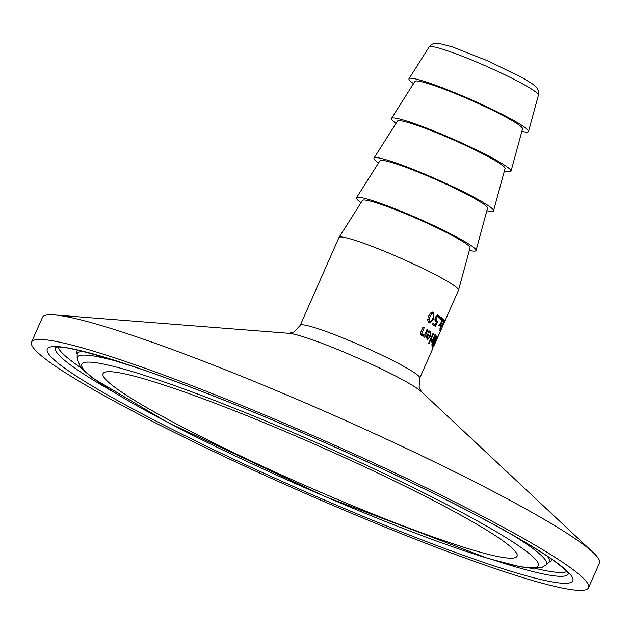 <?xml version="1.0" encoding="UTF-8"?>
<svg xmlns="http://www.w3.org/2000/svg" width="631" height="631" viewBox="0 0 631 631"><rect width="100%" height="100%" fill="white"/><g stroke="black" fill="none" stroke-linecap="round" stroke-linejoin="round"><path stroke-width="0.95" d="M432.905 323.514A64.117 5.9 23.8 0 1 434.033 324.247L435.343 324.839L436.242 322.078M436.376 320.824L435.911 321.873M434.727 324.563L434.254 325.628M434.925 319.972L436.415 320.737M438.08 316.604L436.25 316.344M436.983 316.107L435.903 316.186M437.504 314.972L438.411 316.786M437.251 316.794L435.942 319.862L434.933 319.404M435.942 319.862L437.701 321.313L435.445 326.424A65.332 6.01 -156.2 0 0 432.48 324.484L432.992 323.317A65.332 6.01 23.8 0 1 435.343 324.839M435.303 320.303L437.701 321.313M436.021 321.944L435.004 320.485L435.429 317.693L437.023 315.65L438.829 315.563L439.854 316.991L439.231 318.403A65.332 6.01 -156.2 0 0 439.192 318.371L438.308 316.707M439.854 316.991L438.577 316.415M433.552 346.727L444.745 321.431A65.332 6.01 23.8 0 1 444.713 321.518A65.332 6.01 23.8 0 1 444.674 321.589M437.638 337.522L436.897 339.162M433.663 346.577L433.954 345.891M437.046 336.536L432.677 346.458A65.332 6.01 -156.2 0 0 432.251 345.969L431.88 345.031L432.432 342.972L433.734 341.111L434.357 338.224L435.611 336.213L436.589 336.007A65.332 6.01 23.8 0 1 437.046 336.536L435.911 336.023A64.117 5.9 23.8 0 1 435.911 336.023L435.54 336.867M433.623 341.221L433.442 341.616M432.085 344.692L431.88 345.157M432.511 344.234L432.756 344.857A65.332 6.01 23.8 0 1 432.976 345.094L434.254 342.191A65.332 6.01 -156.2 0 0 433.994 341.907L432.511 344.234L432.046 344.029M433.994 341.907L433.126 341.742M432.976 345.094L431.912 344.613M436.179 337.222L435.54 337.191L434.735 338.476L434.483 340.811A65.332 6.01 23.8 0 1 434.743 341.095L436.36 337.427A65.332 6.01 -156.2 0 0 436.179 337.222L435.027 336.954M434.743 341.095L433.694 340.622M434.238 340.196L433.773 339.991M432.819 347.405A65.332 6.01 -156.2 0 0 432.685 347.176L434.412 343.367A65.332 6.01 23.8 0 1 434.499 343.501L432.819 347.405M430.35 341.008A65.332 6.01 -156.2 0 0 429.821 340.63L433.111 333.184A65.332 6.01 23.8 0 1 433.639 333.562L430.35 341.008M433.639 333.562L433.055 333.302M431.336 339.951A65.332 6.01 23.8 0 1 431.367 339.967L430.768 341.253L432.18 340.914L431.123 340.432M431.367 339.967L432.645 339.857L434.98 334.58A65.332 6.01 23.8 0 1 435.366 334.887L434.925 334.69M435.366 334.887L432.077 342.333A65.332 6.01 -156.2 0 0 431.691 342.018L432.18 340.914M429.711 332.198L428.354 331.811M428.772 331.772L427.668 331.496M427.187 334.185A64.117 5.9 23.8 0 1 428.985 335.337L430.295 335.937L430.129 332.387M429.679 335.653L429.285 336.497M429.064 332.127L428.189 332.316A65.332 6.01 -156.2 0 0 428.141 332.285L428.741 330.92L430.602 331.283L430.878 336.441L427.55 339.344L426.39 337.561L428.899 338.169L429.869 336.891A65.332 6.01 -156.2 0 0 427.644 335.447L427.25 337.112L427.984 338.311L426.903 338.855M429.608 330.944L430.342 332.545M427.644 335.447L426.808 335.069M427.25 337.112L426.382 336.717M426.39 337.561L427.274 333.996A65.332 6.01 23.8 0 1 430.295 335.937M429.837 342.27L429.269 343.572A65.332 6.01 -156.2 0 0 428.662 343.138L429.238 341.836A65.332 6.01 23.8 0 1 429.837 342.27L429.183 341.97M424.127 335.921L421.823 335.873L420.585 334.256L420.625 332.616L423.038 326.984A65.332 6.01 23.8 0 1 424.237 327.663L421.847 333.696L422.628 334.848L424.592 334.864L427.045 329.303A65.332 6.01 23.8 0 1 427.976 329.863L424.687 337.309A65.332 6.01 -156.2 0 0 423.756 336.749L424.127 335.921L422.636 335.242L421.295 335.479M423.953 335.029L423.653 335.708M420.246 332.979L421.374 334.28M427.976 329.863L426.99 329.421M424.237 327.663L422.991 327.103M444.626 320.769L440.919 327.402L440.406 330.273L439.894 330.478L440.667 327.229L444.019 321.739A65.332 6.01 -156.2 0 0 443.348 320.895L443.853 319.743A65.332 6.01 23.8 0 1 444.626 320.769L443.609 320.311M439.973 329.145L440.698 329.256M439.894 330.478L440.406 330.273L439.815 330.013M442.568 326.337A65.332 6.01 -156.2 0 0 442.52 325.896L443.049 324.689A65.332 6.01 23.8 0 1 443.104 325.131L442.568 326.337M441.526 317.732L440.69 319.633A65.332 6.01 -156.2 0 0 440.075 319.176L440.911 317.283A65.332 6.01 23.8 0 1 441.526 317.732L440.848 317.432M440.903 323.561L439.16 325.896A65.332 6.01 -156.2 0 0 438.703 325.533L441.108 322.496L441.984 318.087A65.332 6.01 23.8 0 1 442.473 318.481L441.747 321.707L443.435 319.318A65.332 6.01 23.8 0 1 443.735 319.617L441.534 322.756L440.446 327.055A65.332 6.01 -156.2 0 0 440.122 326.74L440.903 323.561L440.446 323.356M441.534 322.756L441.069 322.551M441.747 321.707L441.321 321.518M442.473 318.481L441.96 318.245M428.717 315.989L431.162 312.479L433.757 312.416L433.812 318.978L429.49 322.898L428.717 315.989M432.692 312.053L433.536 313.71M430.224 321.826L428.741 322.417M429.687 321.644L431.281 321.274L432.866 318.403L433.939 315.263L433.268 313.512L431.596 313.852L429.956 316.691L428.93 319.909L429.845 321.731L428.496 321.108M427.763 320.643L428.339 321.045M433.268 313.512L430.957 312.629M432.953 313.37L431.588 312.747M433.111 347.823L419.765 378.072A65.332 6.01 -156.2 0 0 367.952 348.683A65.332 6.01 -156.2 0 0 300.222 325.344L338.957 237.524A65.332 6.01 23.8 0 1 338.997 237.445A65.332 6.01 23.8 0 1 406.687 260.855A65.332 6.01 23.8 0 1 458.532 290.173A65.332 6.01 23.8 0 1 458.5 290.252L444.713 321.518M413.557 83.608A65.332 6.01 23.8 0 1 408.998 78.725A65.332 6.01 23.8 0 1 476.697 102.135A65.332 6.01 23.8 0 1 528.533 131.445A65.332 6.01 23.8 0 1 521.861 131.374M282.491 475.419A226.237 20.807 23.8 0 1 111.963 371.793A226.237 20.807 23.8 0 1 337.617 454.446A226.237 20.807 23.8 0 1 512.404 548.41A226.237 20.807 23.8 0 1 282.491 475.419M31.55 342.097L42.443 317.409A304.394 27.993 23.8 0 1 54.424 314.932A304.394 27.993 23.8 0 1 358.029 426.138A304.394 27.993 23.8 0 1 593.203 552.559A304.394 27.993 23.8 0 1 599.45 563.081L588.557 587.769A304.394 27.993 23.8 0 1 272.971 479.047A304.394 27.993 23.8 0 1 31.55 342.097A304.394 27.993 23.8 0 1 347.137 450.826A304.394 27.993 23.8 0 1 588.557 587.769M338.997 237.445L362.47 200.413A58.793 5.411 23.8 0 1 423.393 221.481A58.793 5.411 23.8 0 1 470.056 247.865L458.532 290.173M361.05 202.646A65.332 6.01 23.8 0 1 356.491 197.771A65.332 6.01 23.8 0 1 424.19 221.173A65.332 6.01 23.8 0 1 476.034 250.491A65.332 6.01 23.8 0 1 469.354 250.42M356.491 197.771L379.972 160.731A58.793 5.411 23.8 0 1 440.895 181.799A58.793 5.411 23.8 0 1 487.55 208.183L476.034 250.491M378.553 162.964A65.332 6.01 23.8 0 1 373.994 158.089A65.332 6.01 23.8 0 1 441.692 181.499A65.332 6.01 23.8 0 1 493.537 210.809A65.332 6.01 23.8 0 1 486.856 210.738M373.994 158.089L397.467 121.049A58.793 5.411 23.8 0 1 458.398 142.117A58.793 5.411 23.8 0 1 505.052 168.501L493.537 210.809M396.055 123.29A65.332 6.01 23.8 0 1 391.496 118.407A65.332 6.01 23.8 0 1 459.194 141.817A65.332 6.01 23.8 0 1 511.031 171.127A65.332 6.01 23.8 0 1 504.358 171.056M391.496 118.407L414.969 81.367A58.793 5.411 23.8 0 1 475.9 102.435A58.793 5.411 23.8 0 1 522.555 128.819L511.031 171.127M436.25 318.221L435.374 317.827M432.756 344.857L431.935 344.487M434.735 338.476L434.325 338.295M434.483 340.811L433.702 340.456M430.878 336.441L429.585 335.858M421.847 333.696L420.53 333.105M422.368 331.906L421.114 331.346M433.757 312.416L433.166 312.148M433.812 318.978L432.811 318.529M428.93 319.909L427.731 319.365M431.596 313.852L430.31 313.268M538.424 95.147L538.543 91.574L537.77 89.357L536.382 87.33L532.777 84.144L523.273 78.205L488.441 61.136L452.048 46.773L438.3 43.263L433.828 43.531L431.73 44.43L429.143 46.946A59.724 5.49 23.8 0 1 491.028 68.345A59.724 5.49 23.8 0 1 538.424 95.147L528.533 131.445M54.424 314.932L288.943 333.31A74.884 6.886 23.8 0 1 363.637 360.664A74.884 6.886 23.8 0 1 421.492 391.772L593.203 552.559M345.047 451.622A287.2 26.415 -156.2 0 0 49.399 347.295A287.2 26.415 -156.2 0 0 275.069 478.251A287.2 26.415 -156.2 0 0 570.708 582.571A287.2 26.415 -156.2 0 0 345.047 451.622M568.46 573.563A280.29 25.776 23.8 0 1 566.275 575.582A280.29 25.776 23.8 0 1 496.368 560.888M113.564 392.048A280.29 25.776 23.8 0 1 55.591 347.365M81.494 368.11A278.807 25.642 23.8 0 1 58.162 347.216M566.843 571.568A278.807 25.642 23.8 0 1 566.338 571.781A278.807 25.642 23.8 0 1 535.68 568.428M121.554 362.596A256.383 23.584 -156.2 0 0 77.116 358.234L80.121 366.382L83.962 370.72L92.71 378.064L166.45 421.776L325.785 496.834L487.724 558.348L520.015 566.717L531.98 568.357L542.155 567.301L545.918 564.997A256.383 23.584 -156.2 0 0 512.743 535.127M536.476 567.127A249.482 22.945 23.8 0 1 279.659 476.5A249.482 22.945 23.8 0 1 83.639 362.746A249.482 22.945 23.8 0 1 340.448 453.373A249.482 22.945 23.8 0 1 536.476 567.127M547.251 556.211A257.866 23.718 23.8 0 1 548.686 562.41L551.439 560.778M77.116 358.234L77.163 354.448A257.866 23.718 23.8 0 1 82.708 351.325M435.666 320.501L436.975 321.092M433.86 341.805L432.7 341.284M436.029 337.088L434.798 336.536M427.984 338.311L426.643 337.703M439.318 328.861L440.454 329.374M429.143 46.946L408.998 78.725M288.927 333.31L293.92 332.024L300.222 325.344M419.765 378.072L419.087 387.237L421.5 391.78M55.078 347.476C61.136 344.952 90.493 352.406 143.15 369.829C197.953 388.933 260.485 414.07 330.762 445.257C406.364 479.063 468.084 509.627 515.906 536.942C535.632 548.323 550.106 557.646 559.342 564.903C565.589 570.132 568.72 573.169 568.728 574.021M545.918 564.997L548.686 562.41M77.163 354.448L76.517 351.309"/></g></svg>
